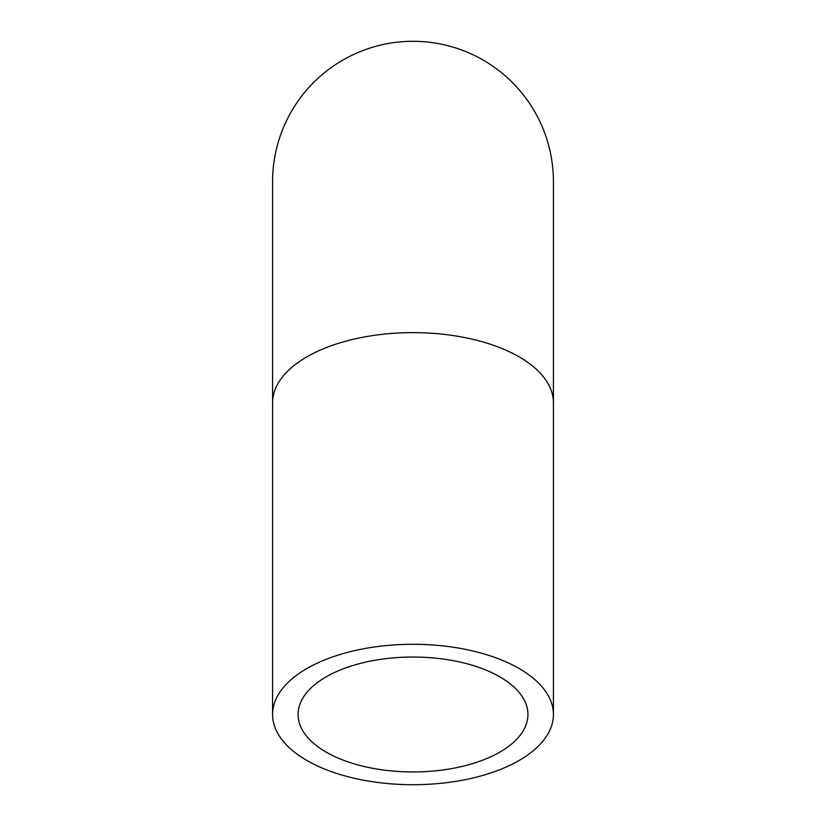 <?xml version="1.0" encoding="UTF-8"?>
<svg xmlns="http://www.w3.org/2000/svg" width="826" height="826" viewBox="0 0 826 826"><rect width="100%" height="100%" fill="white"/><g stroke="black" fill="none" stroke-linecap="round" stroke-linejoin="round"><path stroke-width="1.24" d="M413 771.949A114.928 57.459 0 0 1 298.072 714.49A114.928 57.459 0 0 1 413 657.031A114.928 57.459 0 0 1 527.928 714.49A114.928 57.459 0 0 1 413 771.949M413 644.28A140.42 70.21 180 0 0 272.58 714.49A140.42 70.21 180 0 0 413 784.7A140.42 70.21 180 0 0 553.42 714.49A140.42 70.21 180 0 0 413 644.28M272.58 402.83A140.42 70.21 180 0 1 413 332.62A140.42 70.21 180 0 1 553.42 402.83L553.42 181.72A140.42 140.42 0 0 0 413 41.3A140.42 140.42 0 0 0 272.58 181.72L272.58 714.49M553.42 402.83L553.42 714.49"/></g></svg>
